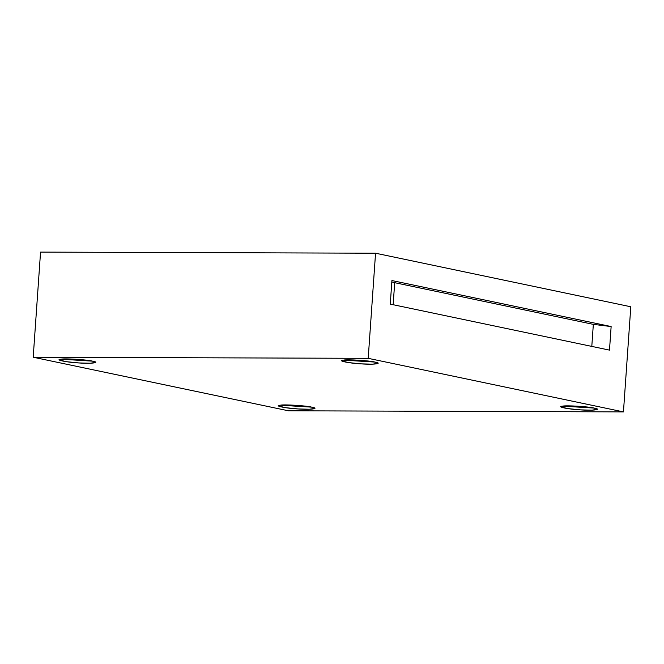 <?xml version="1.0" encoding="UTF-8"?>
<svg xmlns="http://www.w3.org/2000/svg" width="664" height="664" viewBox="0 0 664 664"><rect width="100%" height="100%" fill="white"/><g stroke="black" fill="none" stroke-linecap="round" stroke-linejoin="round"><path stroke-width="1" d="M374.944 362.079L343.495 360.129L341.711 360.751L348.085 362.544L361.324 363.872L372.653 364.162L378.131 363.299L374.944 362.079C383.618 363.523 373.608 364.843 361.324 363.872C349.38 363.349 336.274 360.593 343.495 360.129C346.774 359.216 369.881 360.643 374.944 362.079M92.52 361.15L61.08 359.199L59.295 359.822L65.661 361.606L78.9 362.942L90.229 363.233L95.707 362.37L92.52 361.15C101.194 362.594 91.192 363.913 78.9 362.942C66.956 362.411 53.859 359.664 61.08 359.199C64.35 358.278 87.457 359.714 92.52 361.15M311.748 407.148L280.299 405.206L278.515 405.828L284.889 407.613L298.128 408.949L309.457 409.24L314.935 408.377L311.748 407.148C320.421 408.601 310.412 409.92 298.128 408.949C286.176 408.418 273.078 405.671 280.299 405.206C283.578 404.285 306.685 405.712 311.748 407.148M594.172 408.086L562.723 406.136L560.939 406.758L567.313 408.543L580.552 409.879L591.881 410.169L597.359 409.306L594.172 408.086C602.846 409.53 592.836 410.85 580.552 409.879C568.6 409.348 555.502 406.6 562.723 406.136C566.002 405.214 589.109 406.65 594.172 408.086M390.266 304.112L609.494 350.119L611.137 326.555L593.334 324.372L394.698 282.681L393.154 304.718L394.698 282.681L593.334 324.372L591.798 346.401L593.334 324.372L611.137 326.555L391.918 280.548L390.266 304.112L391.918 280.548L611.137 326.555L609.494 350.119L390.266 304.112M391.818 281.918L394.698 282.681L391.818 281.918M375.55 253.208L368.205 358.336L623.446 411.896L630.8 306.768L375.55 253.208L630.8 306.768L623.446 411.896L288.45 410.792L623.446 411.896L368.205 358.336L33.2 357.232L288.45 410.792L33.2 357.232L368.205 358.336L375.55 253.208L40.554 252.104L375.55 253.208M40.554 252.104L33.2 357.232L40.554 252.104"/></g></svg>
